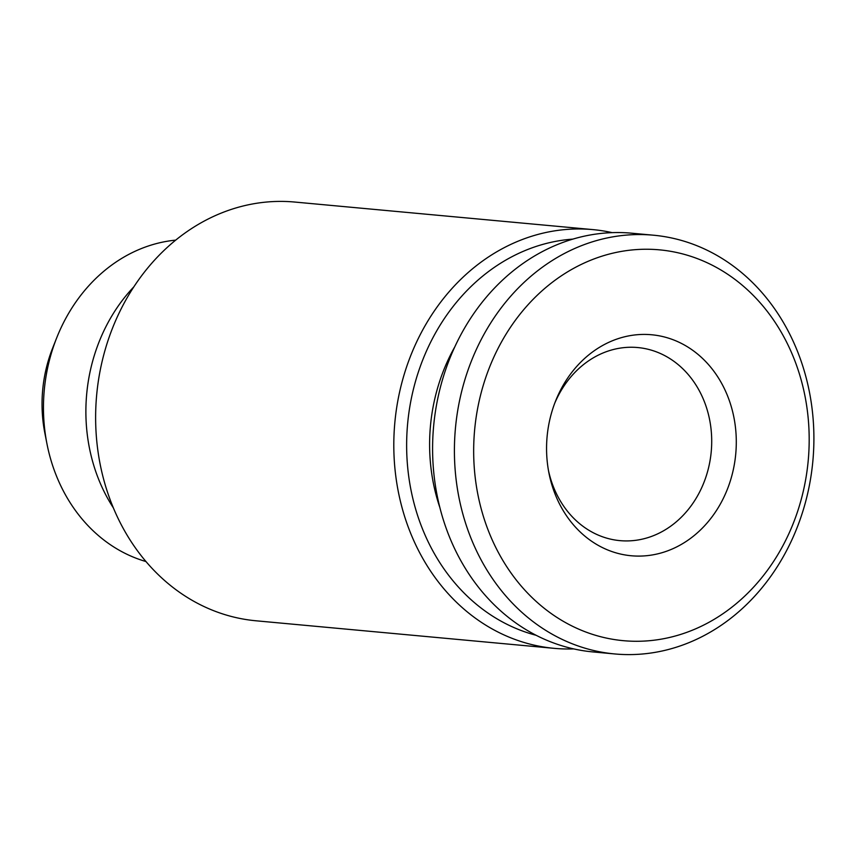 <?xml version="1.0" encoding="UTF-8"?>
<svg xmlns="http://www.w3.org/2000/svg" width="856" height="856" viewBox="0 0 856 856"><rect width="100%" height="100%" fill="white"/><g stroke="black" fill="none" stroke-linecap="round" stroke-linejoin="round"><path stroke-width="1.28" d="M614.801 653.952L592.983 651.93A210.266 179.471 -84.7 0 1 433.81 424.255A210.266 179.471 -84.7 0 1 631.685 233.196L653.503 235.207A210.266 179.471 -84.7 0 1 812.858 461.095A210.266 179.471 -84.7 0 1 614.801 653.952A210.266 179.471 -84.7 0 1 455.627 426.267A210.266 179.471 -84.7 0 1 653.503 235.207M474.802 428.161A196.249 167.498 -84.7 0 1 741.617 284.684A196.249 167.498 -84.7 0 1 707.859 622.911A196.249 167.498 -84.7 0 1 474.802 428.161M547.198 435.586A110.97 94.716 -84.7 0 1 555.544 401.122A110.97 94.716 -84.7 0 1 705.515 361.382A110.97 94.716 -84.7 0 1 689.059 539.451A110.97 94.716 -84.7 0 1 548.91 472.887A110.97 94.716 -84.7 0 1 547.198 435.586M536.166 635.302A200.914 171.489 -84.7 0 1 407.798 421.933A200.914 171.489 -84.7 0 1 572.782 239.124M454.675 347.097A174.046 148.559 95.3 0 0 430.611 424.266A174.046 148.559 95.3 0 0 439.856 507.512M145.991 561.547A163.539 139.582 -84.7 0 1 46.92 443.633L44.812 432.89A131.161 111.954 -84.7 0 1 42.8 388.795A131.161 111.954 -84.7 0 1 52.655 348.06L56.689 337.874A163.539 139.582 -84.7 0 1 175.694 240.129M573.702 648.902A210.266 179.471 -84.7 0 1 554.196 648.345L256.03 620.793A210.266 179.471 -84.7 0 1 96.846 393.107A210.266 179.471 -84.7 0 1 294.731 202.048L592.898 229.611A210.266 179.471 -84.7 0 1 612.179 232.639M46.92 443.633A163.539 139.582 -84.7 0 1 44.405 388.667A163.539 139.582 -84.7 0 1 56.689 337.874M113.377 507.897A163.539 139.582 -84.7 0 1 86.831 392.583A163.539 139.582 -84.7 0 1 133.804 286.888M554.656 403.411A96.953 82.754 -84.7 0 1 637.752 347.547A96.953 82.754 -84.7 0 1 711.229 451.7A96.953 82.754 -84.7 0 1 619.905 540.628A96.953 82.754 -84.7 0 1 619.198 540.564A96.953 82.754 -84.7 0 1 548.461 470.479M554.196 648.345A210.266 179.471 -84.7 0 1 395.023 420.671A210.266 179.471 -84.7 0 1 592.898 229.611"/></g></svg>
